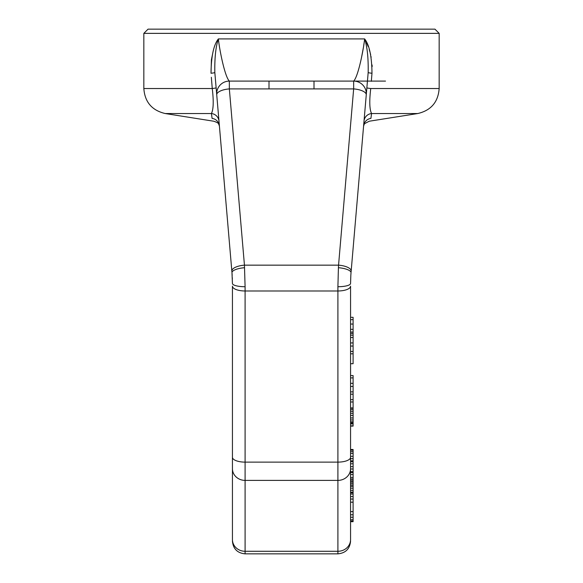 <?xml version="1.0" encoding="UTF-8"?>
<svg xmlns="http://www.w3.org/2000/svg" width="583" height="583" viewBox="0 0 583 583"><rect width="100%" height="100%" fill="white"/><g stroke="black" fill="none" stroke-linecap="round" stroke-linejoin="round"><path stroke-width="0.87" d="M211.41 59.838L211.017 73.269C211.206 56.303 213.662 44.847 218.377 38.908C219.288 48.447 224.695 76.621 229.345 81.095L229.345 88.907L268.996 88.907L269.011 81.095L229.345 81.095L353.655 81.095L314.004 81.095L314.004 88.907L353.655 88.907L353.655 81.095A12.658 12.658 -175.1 0 1 366.262 94.832L368.172 72.547A8.439 0.466 -175.1 0 0 371.983 73.269L371.327 81.314M351.097 271.875L366.262 94.832A12.658 12.658 0 0 0 353.655 81.095C358.305 76.613 363.712 48.447 364.623 38.908C367.254 46.706 368.434 57.921 368.172 72.547L367.523 80.177M215.506 80.483L214.828 72.547C214.566 57.906 215.754 46.691 218.377 38.908L364.623 38.908C369.338 44.862 371.794 56.318 371.983 73.269L371.655 77.262M372.158 66.637L372.085 64.961M371.16 57.149L371.072 56.704M370.657 54.722L370.081 52.368M369.921 51.814L369.228 49.504M368.143 46.436L366.605 42.814M143.833 33.369L148.053 29.15L434.947 29.15L439.167 33.369L143.833 33.369L143.833 88.529L212.256 88.529L211.345 77.262M385.509 81.095L353.655 81.095A12.658 12.658 0 0 1 366.262 94.832A12.658 4.832 -175.1 0 0 353.655 88.907L338.555 265.156A12.658 4.832 4.9 0 1 351.163 271.08L351.163 271.08M365.461 104.248L365.301 106.055M364.477 115.674L364.186 119.1L364.477 115.674M366.445 92.763L366.867 87.807A8.439 0.459 -175.1 0 0 370.744 88.529C369.236 101.151 369.513 109.487 371.582 113.532A8.439 8.373 -175.1 0 0 364.011 121.14L363.595 126.023L364.455 123.72L369.221 121.228L417.807 113.532L371.582 113.532L370.905 118.407C368.937 122.124 368.937 122.124 370.905 118.407A8.439 8.402 -175.1 0 0 363.595 126.015L363.828 124.893M350.835 275.271L350.565 283.178M367.778 77.16L366.416 93.098M364.39 119.267A8.439 8.373 4.9 0 1 371.582 113.532M350.565 541.192C349.815 548.88 345.595 553.099 337.907 553.85L337.907 286.727A12.658 3.25 0 0 0 350.565 283.484L350.565 283.484M337.907 286.727L338.417 267.714A12.658 3.87 4.9 0 1 351.024 272.676M338.417 267.714L338.555 265.156L244.445 265.156L245.093 286.727A12.658 3.25 180 0 1 232.435 283.484L232.435 283.382M350.565 480.21L353.094 480.21L353.094 521.676L350.565 521.676L350.565 539.588C350.565 541.716 350.565 541.716 350.565 539.588L350.565 286.144A12.658 4.846 0 0 1 337.907 290.983L245.093 290.983A12.658 4.846 180 0 1 232.435 286.144L232.435 539.588C232.435 541.716 232.435 541.716 232.435 539.588L232.435 468.696A12.658 11.696 180 0 0 245.093 480.392L245.093 553.85C237.405 553.099 233.185 548.88 232.435 541.192M353.094 492.139L350.565 492.139L350.565 492.766L353.094 492.766M353.094 496.541L350.565 496.541L350.565 514.76L353.094 514.76M353.094 517.274L350.565 517.274L350.565 521.042L353.094 521.042M353.094 488.197L350.565 488.197L350.565 490.325L353.094 490.325M350.565 478.978L353.094 478.978L353.094 480.21M350.565 317.305L353.094 317.305L353.094 363.705L350.565 363.705M350.565 375.561L353.094 375.561L353.094 426.1L350.565 426.1M350.565 449.493L353.094 449.493L353.094 478.978M350.565 519.788L353.094 519.788M350.565 511.619L353.094 511.619M350.565 502.196L353.094 502.196M350.565 499.055L353.094 499.055M350.565 494.027L353.094 494.027M350.565 324.053L353.094 324.053M350.565 319.637L353.094 319.637M350.565 333.41L353.094 333.41M350.565 332.062L353.094 332.062M350.565 329.344L353.094 329.344M350.565 351.483L353.094 351.483M350.565 346.047L353.094 346.047M350.565 342.935L353.094 342.935M350.565 337.499L353.094 337.499M350.565 335.167L353.094 335.167M350.565 353.808L353.094 353.808M350.565 391.871L353.094 391.871M350.565 386.434L353.094 386.434M350.565 383.33L353.094 383.33M350.565 377.893L353.094 377.893M350.565 394.203L353.094 394.203M350.565 401.971L353.094 401.971M350.565 399.639L353.094 399.639M350.565 423.12L353.094 423.12M350.565 422.843L353.094 422.843M350.565 421.793L353.094 421.793M350.565 419.964L353.094 419.964M350.565 417.953L353.094 417.953M350.565 415.38L353.094 415.38M350.565 413.23L353.094 413.23M350.565 411.292L353.094 411.292M350.565 409.558L353.094 409.558M350.565 408.246L353.094 408.246M350.565 407.925L353.094 407.925M350.565 425.852L353.094 425.852M350.565 423.914L353.094 423.914M350.565 423.768L353.094 423.768M350.565 458.668L353.094 458.668M350.565 456.3L353.094 456.3M350.565 453.436L353.094 453.436M350.565 451.657L353.094 451.657M350.565 450.185L353.094 450.185M350.565 469.002L353.094 469.002M350.565 466.633L353.094 466.633M350.565 463.769L353.094 463.769M350.565 461.751L353.094 461.751M350.565 460.818L353.094 460.818M350.565 477.462L353.094 477.462M350.565 474.598L353.094 474.598M350.565 472.58L353.094 472.58M350.565 471.647L353.094 471.647M350.565 486.368L353.094 486.368M350.565 485.085L353.094 485.085M350.565 483.562L353.094 483.562M350.565 482.083L353.094 482.083M350.565 481.645L353.094 481.645M351.024 272.749L350.835 275.22M244.583 267.714A12.658 3.87 175.1 0 0 231.976 272.676L232.435 283.484M232.333 278.412L232.311 277.887M232.165 275.285L232.027 273.369M231.888 271.685L219.798 130.563M219.769 130.257L219.405 125.994A8.439 8.402 -4.9 0 0 212.095 118.407L211.418 113.532C213.487 109.487 213.764 101.151 212.256 88.529A8.439 0.459 -4.9 0 0 216.133 87.807L215.557 81.052M218.814 119.1L218.567 116.185M218.501 115.463L218.173 111.593M217.984 109.4L218.144 111.244M217.605 104.969L217.175 99.999M212.933 52.317L211.432 59.663M364.091 42.931L363.734 45.343M363.296 48.083L361.591 57.134M228.893 236.705L219.507 127.167M219.405 126.023L219.944 132.261M220.141 134.607L222.385 160.799M222.983 167.722L223.151 169.682M223.748 176.722L224.178 181.728M224.47 185.146L225.074 192.171M226.627 210.266L227.319 218.341M227.654 222.24L228.099 227.472M228.325 230.103L228.776 235.379M217.699 106.055L217.204 100.305M211.017 73.269A8.439 0.466 -4.9 0 0 214.828 72.547L231.837 271.08A12.658 4.832 175.1 0 1 244.445 265.156L229.345 88.907A12.658 4.832 175.1 0 0 216.738 94.832A12.658 12.658 0 0 1 229.345 81.095M231.903 271.875L231.721 269.718M218.654 123.858L218.523 123.698C218.268 123.064 216.687 122.241 213.779 121.228L165.193 113.532L211.418 113.532A8.439 8.373 -4.9 0 1 218.989 121.14A8.439 8.373 175.1 0 0 218.61 119.267M212.095 118.407C214.099 122.175 214.099 122.175 212.095 118.407L211.418 113.532M232.019 273.281L232.165 275.234M232.311 277.814L232.34 278.587M439.167 33.369L439.167 88.529L370.744 88.529M268.996 88.907L314.004 88.907M245.093 286.727L245.093 462.122A12.658 4.846 180 0 1 232.435 457.283M350.565 457.283A12.658 4.846 0 0 1 337.907 462.122L245.093 462.122L245.093 480.392L337.907 480.392A12.658 11.696 0 0 0 350.565 468.696M350.565 521.676L350.565 539.588A12.658 11.696 0 0 1 337.907 551.278L245.093 551.278A12.658 11.696 180 0 1 232.435 539.588M365.825 99.999L365.395 104.969L365.825 99.999M364.827 111.593L364.499 115.47L364.827 111.593M364.36 117.074L364.149 119.551M417.807 113.532C431.041 110.413 438.154 102.083 439.167 88.529M366.867 87.807L366.488 92.201M366.467 92.5L366.416 93.032M363.843 123.086L363.712 124.602M337.907 553.85L245.093 553.85M165.193 113.532C151.959 110.413 144.839 102.083 143.833 88.529M216.133 87.807L216.584 93.032M219.142 124.806L218.851 124.164M218.516 123.691L219.405 126.015"/></g></svg>
